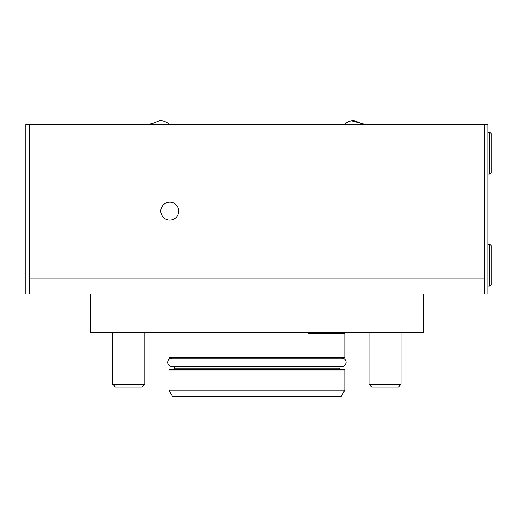 <?xml version="1.0" encoding="UTF-8"?>
<svg xmlns="http://www.w3.org/2000/svg" width="517" height="517" viewBox="0 0 517 517"><rect width="100%" height="100%" fill="white"/><g stroke="black" fill="none" stroke-linecap="round" stroke-linejoin="round"><path stroke-width="0.78" d="M29.482 124.332L25.85 124.332L25.85 294.095L90.339 294.095L90.339 332.534L423.462 332.534L423.462 294.095L484.319 294.095L484.319 124.332L29.482 124.332L29.482 278.036L484.319 278.036M29.482 294.095L29.482 278.036M423.462 294.095L423.462 302.904M423.462 323.726L423.462 332.534M90.339 332.534L90.339 294.095M401.037 384.338L398.387 386.987L371.658 386.987L369.009 384.338L401.037 384.338L401.037 332.534M360.608 123.195L353.473 120.403A19.219 19.219 0 0 0 344.6 124.099A19.219 19.219 0 0 1 351.347 120.829L364.705 124.332M315.015 124.332L352.077 124.332M484.319 124.332L487.945 124.332L487.945 294.095L484.319 294.095M491.15 135.105L491.15 172.704L489.87 173.983L489.87 132.339L491.15 133.625L491.15 135.105M491.15 247.21L491.15 284.809L489.87 286.088L489.87 244.451L491.15 245.73L491.15 247.21M256.897 369.371L344.18 369.371L344.826 370.01L168.975 370.01L169.615 369.371L256.897 369.371M344.826 390.193L341.123 396.597L172.672 396.597L168.975 390.193L344.826 390.193L344.826 370.01M344.826 357.518L344.18 358.158L169.615 358.158L168.975 357.518L344.826 357.518L344.826 333.387M160.974 209.404A8.97 8.97 0 0 1 175.677 204.383A8.97 8.97 0 0 1 172.678 219.622A8.97 8.97 0 0 1 160.974 209.404M161.724 124.332L198.78 124.099M150.641 124.332L160.322 120.403L150.621 124.332M153.194 123.195L149.096 124.332M152.967 123.285L149.206 124.332M150.163 124.332L150.686 124.196M144.792 384.338L142.136 386.987L115.414 386.987L112.758 384.338L144.792 384.338L144.792 332.534M174.416 366.553L174.416 368.091L339.378 368.091L340.658 369.371M345.763 332.534L343.43 333.749L308.1 333.749M369.009 384.338L369.009 332.534M487.945 173.983L489.87 173.983M487.945 132.339L489.87 132.339M487.945 286.088L489.87 286.088M487.945 244.451L489.87 244.451M174.416 368.091L173.137 369.371M168.975 390.193L168.975 370.01M168.975 357.518L168.975 332.534M341.924 358.158C344.568 358.501 345.963 359.903 346.119 362.359C345.602 365.157 344.206 366.553 341.924 366.553L171.87 366.553C169.195 366.172 167.792 364.769 167.676 362.359C167.831 359.903 169.233 358.501 171.87 358.158M162.448 120.829A19.219 19.219 0 0 1 169.195 124.099A19.219 19.219 0 0 0 160.322 120.403M112.758 384.338L112.758 332.534"/></g></svg>
